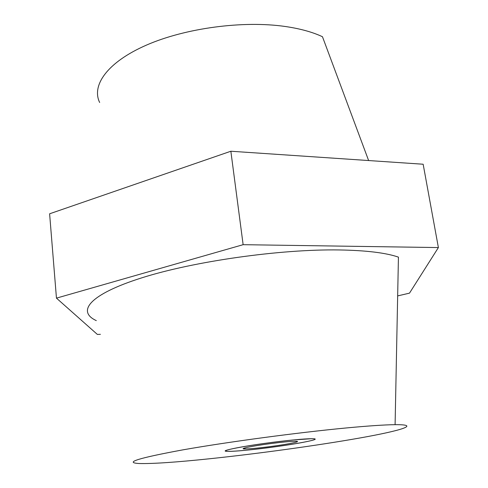<?xml version="1.0" encoding="UTF-8"?>
<svg xmlns="http://www.w3.org/2000/svg" width="488" height="488" viewBox="0 0 488 488"><rect width="100%" height="100%" fill="white"/><g stroke="black" fill="none" stroke-linecap="round" stroke-linejoin="round"><path stroke-width="0.73" d="M249.258 449.918C239.157 450.949 232.093 451.424 228.067 451.357C213.11 451.424 258.731 443.281 293.154 439.969L311.838 438.694C328.125 438.627 282.393 446.648 249.258 449.918M210.767 458.641C259.012 453.541 317.682 445.459 359.43 438.065C400.861 430.733 421.443 424.456 395.097 424.67C384.575 424.792 368.239 425.89 346.09 427.976C297.625 432.563 227.292 442.006 182.878 449.863C138.549 458.037 123.915 462.581 138.964 463.509C152.341 463.887 176.272 462.264 210.767 458.641M395.097 424.67L398.434 257.133C385.923 252.802 366.189 250.405 339.227 249.947C280.185 249.014 193.742 261.312 141.66 277.879C89.249 294.447 76.433 311.521 96.313 320.616M368.623 160.546L322.464 36.728C312.534 32.074 300.169 28.67 285.364 26.505C243.115 20.35 185.318 28.09 146.449 45.103C107.451 62.128 91.262 85.266 99.656 102.486M100.406 334.323L97.362 334.426L56.455 298.137L243.134 244.683L438.389 247.569L409.499 293.142L397.659 295.905M243.134 244.683L230.855 151.237L49.611 213.793L56.455 298.137M230.855 151.237L423.157 164.23L438.389 247.569M270.614 446.526C257.274 448.24 248.429 449.039 244.067 448.923C239.236 448.698 252.674 445.94 270.059 443.677C281.32 442.22 289.567 441.414 294.801 441.256C303.841 441.006 289.317 444.098 270.614 446.526M270.779 447.374C299.858 443.604 324.044 438.657 311.838 438.694C303.829 438.785 289.835 440.121 269.87 442.689C239.584 446.636 217.788 451.302 228.067 451.357C236.088 451.345 250.326 450.021 270.779 447.374M245.476 447.777L244.067 448.923"/></g></svg>
